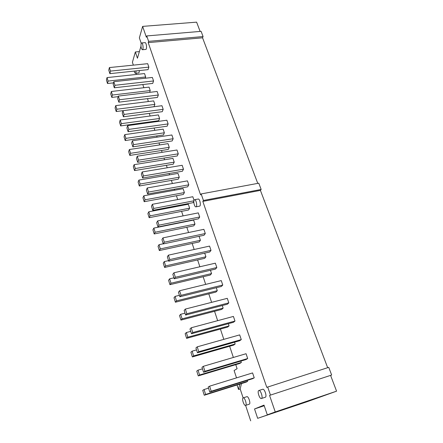 <?xml version="1.0" encoding="UTF-8"?>
<svg xmlns="http://www.w3.org/2000/svg" width="443" height="443" viewBox="0 0 443 443"><rect width="100%" height="100%" fill="white"/><g stroke="black" fill="none" stroke-linecap="round" stroke-linejoin="round"><path stroke-width="0.66" d="M113.823 81.695L113.186 84.203L114.311 87.786L114.958 85.294L113.823 81.695L152.37 77.453L153.56 80.958L152.708 83.422L114.311 87.786M112.433 95.023L111.819 97.405L110.722 93.883L111.337 91.485L112.433 95.023L150.227 90.571L149.612 92.354M111.337 91.485L149.075 87.121L150.227 90.571M114.958 85.294L153.56 80.958M118.192 96.646L111.819 97.405M118.347 96.07L117.677 98.518L118.824 102.167L119.499 99.736L118.347 96.07L157.121 91.463L158.334 95.029L157.442 97.432L118.824 102.167M116.852 109.216L116.204 111.536L115.091 107.954L115.734 105.617L116.852 109.216L154.867 104.404L154.014 106.697L116.204 111.536M115.734 105.617L153.688 100.893L154.867 104.404M119.499 99.736L158.334 95.029M122.955 110.706L122.246 113.087L123.414 116.797L124.123 114.432L122.955 110.706L161.955 105.716L163.185 109.343L162.26 111.686L123.414 116.797M121.343 123.658L120.668 125.912L119.532 122.268L120.208 119.992L121.343 123.658L159.58 118.475L158.699 120.706L120.668 125.912M120.208 119.992L158.384 114.903L159.58 118.475M124.123 114.432L163.185 109.343M127.639 125.602L126.903 127.916L128.088 131.693L128.835 129.4L127.639 125.602L166.873 120.219L168.124 123.913L167.166 126.189L128.088 131.693M125.917 138.349L125.203 140.536L124.051 136.832L124.76 134.622L125.917 138.349L164.375 132.784L163.456 134.954L125.203 140.536M124.76 134.622L163.157 129.157L164.375 132.784M128.835 129.4L168.124 123.913M132.413 140.769L131.637 143.011L132.845 146.86L133.625 144.634L132.413 140.769L171.878 134.977L173.152 138.737L172.155 140.946L132.845 146.86M130.574 153.306L129.827 155.421L128.653 151.65L129.389 149.512L130.574 153.306L169.254 147.342L168.301 149.446L129.827 155.421M129.389 149.512L168.019 143.648L169.254 147.342M133.625 144.634L173.152 138.737M137.269 156.213L136.461 158.384L137.684 162.299L138.509 160.15L137.269 156.213L176.973 150L178.274 153.826L177.233 155.964L137.684 162.299M135.309 168.523L134.528 170.572L133.332 166.729L134.107 164.663L135.309 168.523L174.221 162.155L173.224 164.192L134.528 170.572M134.107 164.663L172.958 158.4L174.221 162.155M138.509 160.15L178.274 153.826M142.22 171.945L141.367 174.033L142.618 178.025L143.477 175.954L142.22 171.945L182.162 165.294L183.48 169.193L182.4 171.253L142.618 178.025M140.132 184.022L139.312 185.994L138.1 182.084L138.908 180.091L140.132 184.022L179.271 177.228L178.241 179.194L139.312 185.994M138.908 180.091L177.986 173.407L179.271 177.228M143.477 175.954L183.48 169.193M147.259 187.965L146.367 189.975L147.646 194.04L148.543 192.052L147.259 187.965L187.439 180.866L188.784 184.836L187.666 186.819L147.646 194.04M145.044 199.804L144.185 201.698L142.951 197.711L143.798 195.8L145.044 199.804L184.41 192.572L183.341 194.466L144.185 201.698M143.798 195.8L183.109 188.679L184.41 192.572M148.543 192.052L188.784 184.836M152.392 204.289L151.462 206.216L152.763 210.359L153.704 208.454L152.392 204.289L192.821 196.725L194.034 200.302M150.044 215.868L149.147 217.685L147.89 213.626L148.776 211.793L150.044 215.868L189.643 208.193L188.535 210.004L149.147 217.685M148.776 211.793L188.319 204.229L189.643 208.193M193.824 201.366L193.026 202.672L152.763 210.359M153.704 208.454L193.89 200.823M157.625 220.924L156.656 222.763L157.979 226.982L158.959 225.166L157.625 220.924L198.298 212.878L199.693 216.992L198.481 218.814L157.979 226.982M155.133 232.237L154.203 233.965L152.918 229.834L153.843 228.084L155.133 232.237L194.975 224.092L193.818 225.825L154.203 233.965M153.843 228.084L193.624 220.06L194.975 224.092M158.959 225.166L199.693 216.992M162.958 237.88L161.944 239.624L163.295 243.927L164.32 242.199L162.958 237.88L203.874 229.33L205.297 233.522L204.04 235.261L163.295 243.927M160.327 248.911L159.347 250.55L158.046 246.341L159.009 244.68L160.327 248.911L200.402 240.283L199.2 241.933L159.347 250.55M199.068 236.318L200.402 240.283M163.251 243.783L159.009 244.68M164.32 242.199L205.297 233.522M168.395 255.157L167.338 256.813L168.711 261.193L169.785 259.565L168.395 255.157L209.561 246.092L211.012 250.367L209.705 252.012L168.711 261.193M165.61 265.905L164.591 267.45L163.262 263.164L164.27 261.591L165.61 265.905L205.923 256.774L204.683 258.341L164.591 267.45M204.705 253.13L205.923 256.774M168.539 260.639L164.27 261.591M169.785 259.565L211.012 250.367M173.938 272.777L172.831 274.333L174.237 278.797L175.35 277.274L173.938 272.777L215.353 263.175L216.832 267.533L215.475 269.084L174.237 278.797M170.998 283.215L169.935 284.666L168.584 280.297L169.63 278.824L170.998 283.215L211.555 273.569L210.264 275.048L169.935 284.666M210.447 270.269L211.555 273.569M173.927 277.816L169.63 278.824M175.35 277.274L216.832 267.533M179.592 290.746L178.435 292.192L179.869 296.749L181.032 295.326L179.592 290.746L221.262 280.591L222.768 285.026L221.362 286.483L179.869 296.749M176.491 300.863L175.384 302.215L173.999 297.762L175.096 296.384L176.491 300.863L217.291 290.686L215.951 292.064L175.384 302.215M216.3 287.734L217.291 290.686M179.421 295.32L175.096 296.384M181.032 295.326L222.768 285.026M185.357 309.07L184.15 310.41L185.611 315.056L186.83 313.744L185.357 309.07L227.281 298.338L228.815 302.862L227.353 304.214L185.611 315.056M182.09 318.855L180.938 320.101L179.526 315.566L180.672 314.292L182.09 318.855L223.134 308.123L221.744 309.402L180.938 320.101M222.264 305.537L223.134 308.123M185.019 313.168L180.672 314.292M186.83 313.744L228.815 302.862M191.238 327.765L189.981 328.994L191.47 333.734L192.738 332.532L191.238 327.765L233.417 316.435L234.984 321.053L233.467 322.294L191.47 333.734M187.799 337.201L186.597 338.341L185.157 333.712L186.348 332.543L187.799 337.201L229.086 325.893L227.652 327.072L186.597 338.341M228.35 323.689L229.086 325.893M190.723 331.358L186.348 332.543M192.738 332.532L234.984 321.053M197.24 346.836L195.928 347.949L197.445 352.789L198.769 351.709L197.24 346.836L239.674 334.891L241.274 339.598L239.702 340.733L197.445 352.789M193.619 355.912L192.367 356.936L190.9 352.213L192.146 351.161L193.619 355.912L235.161 344.012L233.666 345.086L192.367 356.936M234.552 342.201L235.161 344.012M196.542 349.915L192.146 351.161M198.769 351.709L241.274 339.598M203.359 366.306L201.997 367.291L203.547 372.231L204.926 371.273L203.359 366.306L246.059 353.719L247.687 358.52L246.059 359.539L203.547 372.231M199.56 374.994L198.254 375.902L196.758 371.09L198.054 370.149L199.56 374.994L241.346 362.479L239.801 363.443L198.254 375.902M240.881 361.084L241.346 362.479M202.484 368.836L198.054 370.149M204.926 371.273L247.687 358.52M258.767 390.538L258.834 390.51C260.628 389.702 263.341 398.091 261.414 398.506C259.648 399.287 256.957 391.158 258.767 390.538M262.649 389.292L262.716 389.264C264.526 388.45 267.256 396.817 265.302 397.238L261.414 398.506M243.141 397.892L243.196 397.869C244.769 397.144 247.272 405.046 245.572 405.4C244.015 406.098 241.54 398.434 243.141 397.892M246.817 396.706L246.873 396.684C248.468 395.953 250.976 403.828 249.259 404.188L245.572 405.4M141.095 43.674L141.644 42.949C142.956 42.672 143.72 49.793 142.375 49.732C141.173 48.741 140.747 46.72 141.095 43.674M141.644 42.949L145.082 42.644C146.411 42.362 147.165 49.472 145.802 49.417L142.375 49.732M136.001 70.913C136.018 72.347 135.813 73.128 135.381 73.261C134.927 73.217 134.534 72.497 134.207 71.102M139.285 70.57C139.296 71.999 139.085 72.779 138.648 72.912L135.381 73.261M108.092 81.075L107.505 83.517L106.431 80.05L107.012 77.597L108.092 81.075L145.669 76.966L145.26 78.234M113.53 82.847L107.505 83.517M145.669 76.966L144.534 73.571L107.012 77.597M109.881 73.654L110.495 71.102L109.382 67.563L108.773 70.132L109.881 73.654L148.051 69.651L148.87 67.126L147.702 63.681L109.382 67.563M110.495 71.102L148.87 67.126M205.618 394.464L204.256 395.25L202.733 390.338L204.079 389.524L205.618 394.464L247.659 381.312L246.059 382.159L204.256 395.25M208.537 388.146L204.079 389.524M247.338 380.349L247.659 381.312M209.772 392.077L211.206 391.247L209.611 386.174L208.188 387.038L209.772 392.077L252.543 378.721L254.238 377.824L252.571 372.923L209.611 386.174M211.206 391.247L254.238 377.824M239.796 384.12L238.528 389.463L237.055 384.978M241.457 383.599L240.172 388.948L238.528 389.463M141.217 43.342L139.362 37.877L142.635 26.386L146.362 37.229L146.749 35.938L201.094 31.342L203.077 36.559L148.61 41.343L148.217 42.622L202.551 37.805L203.077 36.559M200.131 31.425L196.614 22.15L142.635 26.386M146.749 35.938L148.61 41.343M148.217 42.622L200.585 194.876L201.172 193.929L258.778 183.192L261.16 189.454L203.426 200.469L202.828 201.399L260.418 190.385L261.16 189.454M257.765 183.38L202.551 37.805M201.172 193.929L203.426 200.469M202.828 201.399L266.786 387.348L328.739 367.352L331.657 375.022L269.554 395.4L331.657 375.022M327.665 367.696L260.418 190.385M267.661 386.938L270.44 395.012M269.554 395.4L275.247 411.94L336.569 391.169L330.611 375.454M267.295 414.825L311.18 399.957L257.66 418.325L254.537 408.961L264.006 405.129L267.295 414.825L275.247 411.94M264.216 405.749L254.537 408.961M140.952 46.238L137.435 58.232L135.348 51.981L139.379 51.604M257.66 418.325L307.564 401.568L336.569 391.169M250.699 420.85L245.599 405.389M243.129 397.897L240.172 388.948M236.523 377.873L234.098 370.525L237.099 368.698L235.759 364.655M133.343 65.132L132.407 62.302L135.348 51.981M136.416 74.446L136.001 73.195M142.818 84.547L143.87 87.72M147.497 98.651L148.189 100.738L147.879 101.619M223.815 339.355L220.415 329.06M217.651 320.671L214.556 311.291M211.604 302.353L208.803 293.853M205.679 284.384L203.154 276.742M199.865 266.769L197.617 259.947M194.161 249.487L192.173 243.456M188.568 232.525L186.83 227.265M183.081 215.885L181.586 211.361M179.769 205.862L179.565 205.242M177.693 199.555L176.43 195.74M174.608 190.219L174.287 189.233M172.399 183.524L171.369 180.395M169.542 174.852L169.099 173.518M167.21 167.781L166.396 165.317M164.558 159.751L164.01 158.085M162.11 152.326L161.507 150.504M159.663 144.916L159.004 142.923M157.099 137.147L156.7 135.94M154.856 130.336L154.092 128.027M152.182 122.235L151.982 121.626M150.127 116.005L149.263 113.397M229.646 346.238L233.367 357.457M194.571 199.721L198.22 199.034C199.843 198.542 201.272 206.001 199.583 206.139L195.933 206.848C194.61 207.28 193.104 201.526 194.15 200.059L194.571 199.721C196.171 199.239 197.6 206.715 195.933 206.848M262.716 389.264L258.834 390.51M246.873 396.684L243.196 397.869"/></g></svg>
